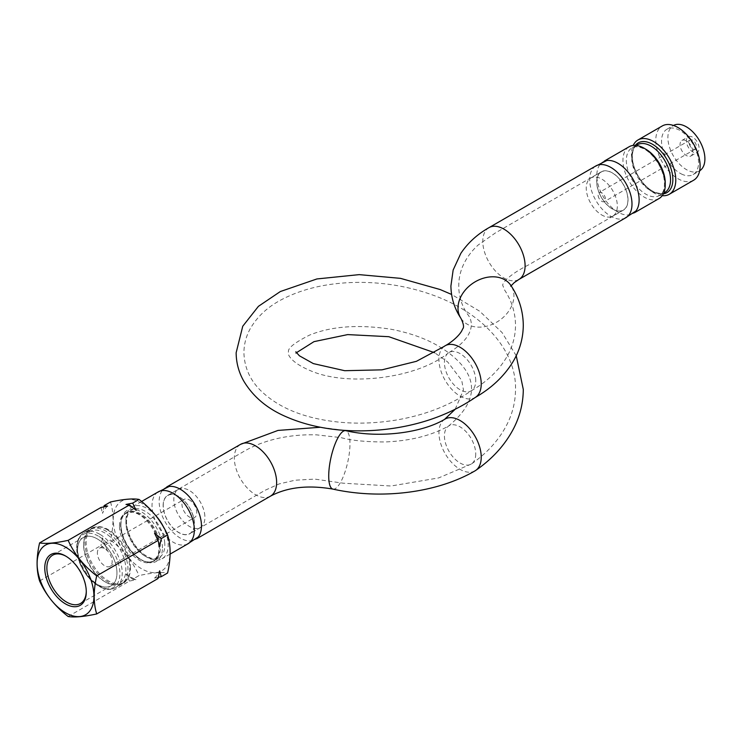 <?xml version="1.0" encoding="UTF-8"?>
<svg xmlns="http://www.w3.org/2000/svg" width="742" height="742" viewBox="0 0 742 742"><rect width="100%" height="100%" fill="white"/><g stroke="black" fill="none" stroke-linecap="round" stroke-linejoin="round"><path stroke-width="0.56" stroke-dasharray="3.71 2.78" d="M604.09 216.135A21.982 12.697 60 0 1 587.914 197.122A21.982 12.697 60 0 1 590.799 178.024A21.982 12.697 60 0 1 612.781 190.713A21.982 12.697 60 0 1 612.781 216.098A21.982 12.697 60 0 1 604.09 216.135M598.135 195.582A5.231 3.024 -120 0 0 600.63 200.451A5.231 3.024 -120 0 0 604.405 201.592A5.231 3.024 -120 0 0 605.101 197.047A5.231 3.024 -120 0 0 601.243 192.521A5.231 3.024 -120 0 0 599.174 192.53A5.231 3.024 -120 0 0 598.135 195.582M68.153 616.5L129.507 581.069L136.185 579.706L132.679 579.242L139.042 575.569C151.897 572.778 161.413 571.924 167.59 573.019M158.334 577.313L154.54 578.064L158.055 578.519M154.54 578.064A43.073 24.866 -120 0 0 159.641 570.811M141.666 503.159A40.198 23.206 -120 0 0 117.05 538.182A40.198 23.206 -120 0 0 166.282 566.6A40.198 23.206 -120 0 0 141.666 503.159M110.484 501.982C113.851 512.685 113.851 525.382 110.484 540.046C123.339 549.915 132.855 561.759 139.042 575.569M132.679 579.242L125.992 573.816L129.507 581.069M125.992 573.816A43.073 24.866 -120 0 0 136.185 579.706M107.636 506.109A43.073 24.866 -120 0 0 102.535 513.362L103.843 506.86M162.424 547.967A29.355 16.955 -120 0 0 141.666 512.008A29.355 16.955 -120 0 0 120.9 524A29.355 16.955 -120 0 0 141.666 559.95A29.355 16.955 -120 0 0 162.424 547.967M107.636 550.981L104.121 543.719L102.535 537.839A43.073 24.866 -120 0 0 107.636 550.981L100.949 545.556L39.595 580.977M136.185 510.357A43.073 24.866 -120 0 0 125.992 504.467M693.612 180.241A31.34 18.096 60 0 1 681.212 180.297A31.34 18.096 60 0 1 658.154 153.186A31.34 18.096 60 0 1 662.272 125.955M682.779 174.593A26.174 15.109 60 0 1 663.524 151.952A26.174 15.109 60 0 1 666.965 129.219A26.174 15.109 60 0 1 693.139 144.328A26.174 15.109 60 0 1 693.139 174.546A26.174 15.109 60 0 1 682.779 174.593M97.248 538.877A27.862 16.083 -120 0 0 83.317 537.496A27.862 16.083 -120 0 0 83.317 569.671A27.862 16.083 -120 0 0 111.179 585.753A27.862 16.083 -120 0 0 115.455 563.428A27.862 16.083 -120 0 0 97.248 538.877A27.862 16.083 -120 0 0 80.182 563.15A27.862 16.083 -120 0 0 114.314 582.85A27.862 16.083 -120 0 0 97.248 538.877M86.276 591.3A27.862 16.083 -120 0 0 86.285 590.706A27.862 16.083 -120 0 0 66.576 556.583A27.862 16.083 -120 0 0 66.057 556.287M66.576 556.583L65.519 555.971L66.576 556.583M104.121 543.719L110.484 540.046M159.641 546.335A43.073 24.866 -120 0 0 154.54 533.192M100.949 507.482L102.535 513.362M120.9 525.215A27.862 16.083 60 0 1 126.678 512.462A27.862 16.083 60 0 1 148.15 519.929A27.862 16.083 60 0 1 160.309 547.967A27.862 16.083 60 0 1 154.54 560.72A27.862 16.083 60 0 1 140.609 559.338A27.862 16.083 60 0 1 120.9 525.215L120.9 524M119.49 526.032A27.862 16.083 60 0 1 125.259 513.279A27.862 16.083 60 0 1 132.558 512.156A27.862 16.083 60 0 1 158.825 546.91A27.862 16.083 60 0 1 157.74 555.777A27.862 16.083 60 0 1 153.121 561.536A27.862 16.083 60 0 1 131.649 554.079A27.862 16.083 60 0 1 119.49 526.032M102.535 537.839L100.949 545.556M188.134 543.691A29.912 17.27 60 0 1 184.341 544.971A29.912 17.27 60 0 1 158.231 526.421A29.912 17.27 60 0 1 155.217 494.524A29.912 17.27 60 0 1 158.231 491.881M156.061 515.959A29.912 17.27 -120 0 0 132.104 506.962A29.912 17.27 -120 0 0 132.104 541.502A29.912 17.27 -120 0 0 162.016 558.772A29.912 17.27 -120 0 0 168.146 543.061A29.912 17.27 -120 0 0 163.463 526.913M692.193 140.015A5.231 3.024 -120 0 0 690.125 140.025A5.231 3.024 -120 0 0 690.125 146.063A5.231 3.024 -120 0 0 695.356 149.086A5.231 3.024 -120 0 0 696.042 144.542A5.231 3.024 -120 0 0 692.193 140.015M659.044 198.541A29.912 17.27 60 0 1 647.219 198.596A29.912 17.27 60 0 1 625.209 172.728A29.912 17.27 60 0 1 629.142 146.74M687.333 156.005A8.969 5.185 60 0 1 680.729 148.242A8.969 5.185 60 0 1 681.907 140.442A8.969 5.185 60 0 1 690.876 145.627A8.969 5.185 60 0 1 690.876 155.987A8.969 5.185 60 0 1 687.333 156.005M693.677 152.342A8.969 5.185 60 0 1 687.073 144.579A8.969 5.185 60 0 1 688.251 136.778A8.969 5.185 60 0 1 697.23 141.963A8.969 5.185 60 0 1 697.23 152.323A8.969 5.185 60 0 1 693.677 152.342M699.641 170.79A26.174 15.109 60 0 1 699.483 170.883A26.174 15.109 60 0 1 689.123 170.929A26.174 15.109 60 0 1 669.868 148.289A26.174 15.109 60 0 1 673.309 125.556A26.174 15.109 60 0 1 673.476 125.454M662.226 195.684A31.34 18.096 60 0 1 656.893 194.33A31.34 18.096 60 0 1 636.126 172.728A31.34 18.096 60 0 1 633.204 145.413M635.94 210.978A29.912 17.27 60 0 1 632.926 213.622A29.912 17.27 60 0 1 621.091 213.677A29.912 17.27 60 0 1 599.082 187.809A29.912 17.27 60 0 1 603.014 161.821A29.912 17.27 60 0 1 606.817 160.532M614.664 210.032A21.982 12.697 60 0 1 598.488 191.019A21.982 12.697 60 0 1 601.372 171.912A21.982 12.697 60 0 1 623.363 184.61A21.982 12.697 60 0 1 623.363 209.995A21.982 12.697 60 0 1 614.664 210.032M130.453 568.038A31.34 18.096 -120 0 0 108.295 529.658A31.34 18.096 -120 0 0 101.209 526.913A31.34 18.096 -120 0 0 92.62 528.109A31.34 18.096 -120 0 0 92.62 564.291A31.34 18.096 -120 0 0 123.96 582.387A31.34 18.096 -120 0 0 129.293 575.551A31.34 18.096 -120 0 0 130.453 568.038M83.735 545.991A31.34 18.096 60 0 1 83.66 543.886A31.34 18.096 60 0 1 90.153 529.538A31.34 18.096 60 0 1 114.296 537.931A31.34 18.096 60 0 1 127.976 569.466A31.34 18.096 60 0 1 121.484 583.815A31.34 18.096 60 0 1 105.818 582.266A31.34 18.096 60 0 1 83.735 545.991M204.857 515.94A21.982 12.697 -120 0 0 194.729 494.691A21.982 12.697 -120 0 0 178.368 489.405A21.982 12.697 -120 0 0 178.368 514.79A21.982 12.697 -120 0 0 200.359 527.479A21.982 12.697 -120 0 0 204.857 515.94M188.765 499.579A10.471 6.047 60 0 1 196.083 508.734A10.471 6.047 60 0 1 194.599 517.508A10.471 6.047 60 0 1 186.808 514.994A10.471 6.047 60 0 1 181.985 504.875A10.471 6.047 60 0 1 184.127 499.375A10.471 6.047 60 0 1 188.765 499.579M83.725 547.114A29.847 17.233 -120 0 0 104.761 581.654A29.847 17.233 -120 0 0 125.862 569.466A29.847 17.233 -120 0 0 104.761 532.923A29.847 17.233 -120 0 0 83.66 545.101A29.847 17.233 -120 0 0 83.725 547.114M194.283 522.043A21.982 12.697 -120 0 0 184.146 500.794A21.982 12.697 -120 0 0 167.794 495.508A21.982 12.697 -120 0 0 167.794 520.893A21.982 12.697 -120 0 0 189.776 533.591A21.982 12.697 -120 0 0 194.283 522.043M97.388 553.717A10.471 6.047 60 0 1 99.53 548.217A10.471 6.047 60 0 1 109.992 554.265A10.471 6.047 60 0 1 109.992 566.35A10.471 6.047 60 0 1 102.21 563.837A10.471 6.047 60 0 1 97.388 553.717M475.038 470.845A29.912 17.27 60 0 1 445.664 454.484A29.912 17.27 60 0 1 444.124 419.712A29.912 17.27 60 0 1 445.135 419.045M475.743 397.137A29.912 17.27 60 0 1 475.038 397.582A29.912 17.27 60 0 1 445.673 381.23A29.912 17.27 60 0 1 444.096 346.458M625.794 217.74A29.912 17.27 60 0 1 622 219.029A29.912 17.27 60 0 1 595.882 200.47A29.912 17.27 60 0 1 592.877 168.582A29.912 17.27 60 0 1 595.882 165.93M163.138 505.515A22.13 12.781 60 0 1 167.72 495.378A22.13 12.781 60 0 1 189.859 508.159A22.13 12.781 60 0 1 189.85 533.721A22.13 12.781 60 0 1 172.793 527.785A22.13 12.781 60 0 1 163.138 505.515M475.733 380.711A22.13 12.781 -120 0 0 466.078 358.442A22.13 12.781 -120 0 0 449.021 352.506A22.13 12.781 -120 0 0 448.316 352.969A22.13 12.781 -120 0 0 449.392 378.698A22.13 12.781 -120 0 0 471.151 390.849A22.13 12.781 -120 0 0 471.699 390.505A22.13 12.781 -120 0 0 475.733 380.711M628.02 199.988A22.13 12.781 -120 0 0 618.355 177.718A22.13 12.781 -120 0 0 601.308 171.782A22.13 12.781 -120 0 0 601.298 197.344A22.13 12.781 -120 0 0 623.438 210.125A22.13 12.781 -120 0 0 628.02 199.988M475.733 453.983A22.13 12.781 60 0 1 471.699 463.769A22.13 12.781 60 0 1 471.151 464.112A22.13 12.781 60 0 1 454.095 458.185A22.13 12.781 60 0 1 444.43 435.906A22.13 12.781 60 0 1 448.316 426.242A22.13 12.781 60 0 1 449.021 425.778A22.13 12.781 60 0 1 466.078 431.705A22.13 12.781 60 0 1 475.733 453.983M198.281 536.93A29.912 17.27 60 0 1 195.267 539.573A29.912 17.27 60 0 1 165.355 522.303A29.912 17.27 60 0 1 165.355 487.763A29.912 17.27 60 0 1 169.157 486.474M99.79 534.268A31.702 18.309 -120 0 0 83.939 532.7A31.702 18.309 -120 0 0 83.939 569.309A31.702 18.309 -120 0 0 115.65 587.608A31.702 18.309 -120 0 0 120.51 562.204A31.702 18.309 -120 0 0 99.79 534.268M107.395 529.881A31.702 18.309 -120 0 0 91.544 528.313A31.702 18.309 -120 0 0 91.544 564.922A31.702 18.309 -120 0 0 123.246 583.221A31.702 18.309 -120 0 0 128.106 557.817A31.702 18.309 -120 0 0 107.395 529.881M665.222 183.84A27.519 15.888 60 0 1 659.545 195.498A27.519 15.888 60 0 1 648.656 195.545A27.519 15.888 60 0 1 628.409 171.745A27.519 15.888 60 0 1 632.026 147.834A27.519 15.888 60 0 1 644.956 148.734M653.962 192.484A27.519 15.888 60 0 1 633.714 168.675A27.519 15.888 60 0 1 637.332 144.773C633.028 147.287 631.563 153.13 632.935 162.303C634.382 169.343 637.508 175.937 642.312 182.059C646.403 187.086 650.669 190.508 655.112 192.336C660.324 193.829 663.571 193.857 664.851 192.428A27.519 15.888 60 0 1 653.962 192.484M663.357 193.847A28.715 16.574 60 0 1 655.548 192.67A28.715 16.574 60 0 1 635.56 170.771A28.715 16.574 60 0 1 635.365 145.358M159.465 546.288A27.519 15.888 -120 0 0 146.777 519.688A27.519 15.888 -120 0 0 126.307 513.074A27.519 15.888 -120 0 0 126.307 544.851A27.519 15.888 -120 0 0 153.826 560.739A27.519 15.888 -120 0 0 159.465 546.288M164.761 543.218A27.519 15.888 -120 0 0 152.082 516.627A27.519 15.888 -120 0 0 131.612 510.014A27.519 15.888 -120 0 0 131.612 541.79A27.519 15.888 -120 0 0 159.131 557.678A27.519 15.888 -120 0 0 164.761 543.218M488.987 227.646A29.912 17.27 -120 0 0 488.987 262.186A29.912 17.27 -120 0 0 518.899 279.456M460.977 318.411A29.912 22.826 146.7 0 0 492.419 324.319A29.912 22.826 146.7 0 0 513.928 295.835A29.912 22.826 146.7 0 0 510.95 285.531M332.945 489.108A29.912 8.672 102.4 0 0 344.084 474.565A29.912 8.672 102.4 0 0 349.974 443.744A29.912 8.672 102.4 0 0 345.753 430.675M270.44 496.175A29.912 17.27 60 0 1 247.392 488.162A29.912 17.27 60 0 1 234.333 458.055A29.912 17.27 60 0 1 240.529 444.365M98.324 536.086A30.505 17.613 -120 0 0 79.644 562.668A30.505 17.613 -120 0 0 117.013 584.242A30.505 17.613 -120 0 0 98.324 536.086M101.209 526.913L91.544 528.313L83.939 532.7C79.199 535.705 76.778 540.751 76.676 547.846L78.856 560.525C84.773 579.242 104.093 594.759 115.65 587.608L123.246 583.221L129.293 575.551M80.516 603.459L111.179 585.753M52.645 555.202L83.317 537.496M86.285 590.706L86.285 591.931M126.678 512.462L125.259 513.279M154.54 560.72L153.121 561.536M140.609 559.338L141.666 559.95M141.592 501.49L132.104 506.962M170.122 554.088L162.016 558.772M690.125 140.025L599.174 192.53M695.356 149.086L604.405 201.592M636.2 145.423L632.026 147.834C634.66 146.248 638.194 146.397 642.628 148.298C649.964 151.062 660.909 163.351 663.904 177.802C665.333 187.049 663.877 192.948 659.545 195.498L663.71 193.087M690.876 155.987L697.23 152.323M681.907 140.442L688.251 136.778M693.139 174.546L699.483 170.883M666.965 129.219L673.309 125.556M632.926 213.622L634.345 212.806M603.014 161.821L604.433 161.005M612.781 216.098L623.363 209.995M590.799 178.024L601.372 171.912M92.62 528.109L90.153 529.538M123.96 582.387L121.484 583.815M157.74 555.777L153.826 560.739L159.131 557.678C154.763 560.154 148.929 558.466 141.62 552.604C130.611 542.782 125.444 527.163 126.715 519.419C127.29 514.633 128.922 511.498 131.612 510.014L126.307 513.074L132.558 512.156M104.761 581.654L105.818 582.266M83.66 545.101L83.66 543.886M178.368 489.405L167.794 495.508M200.359 527.479L189.776 533.591M444.115 419.712L444.597 419.341M455.189 409.269L463.462 389.986L461.719 380.34L447.658 361.92L434.608 352.728M296.42 352.728L295.854 353.637L295.817 351.764M516.228 355.724L502.065 332.546L479.694 311.232L451.581 294.444M449.021 352.506C472.385 338.779 475.158 323.224 467.479 314.135L467.479 314.135C460.04 303.58 455.171 286.254 462.071 267.871C465.577 259.097 471.012 251.427 478.367 244.851L495.368 232.951L601.298 171.792M471.151 390.849C487.197 381.703 499.273 370.063 507.37 355.937C512.722 346.291 515.44 336.07 515.514 325.265C515.365 312.54 511.683 300.714 504.458 289.807L502.955 285.791C501.304 284.64 506.832 275.792 528.406 264.996L623.438 210.125M510.617 284.928L510.617 286.644L511.127 285.791M471.699 463.769C487.373 452.843 499.134 439.737 506.981 424.452C512.601 413.294 515.449 401.608 515.514 389.411C516.451 353.183 487.067 316.287 437.548 296.837C412.663 287.237 386.675 282.414 359.601 282.377C329.504 282.489 303.654 288.165 282.025 299.397C267.695 306.798 256.992 316.769 249.924 329.29C245.982 336.664 243.979 344.492 243.923 352.775C244.359 367.123 249.766 379.542 260.127 390.032C274.957 404.668 295.242 414.481 320.989 419.471C344.613 424.099 369.433 424.331 395.458 420.157C424.461 415.381 449.875 405.494 471.699 390.505M448.307 426.242C477.663 401.978 479.211 378.652 452.945 356.262C437.261 343.054 416.42 334.011 390.431 329.142C358.191 324.263 331.182 326.267 309.414 335.161C295.251 342.322 288.258 347.72 288.425 351.356L288.323 353.786C288.341 354.305 289.937 362.476 312.159 371.417C348.592 386.397 416.596 378.698 448.307 352.979M166.774 486.947L165.355 487.763M196.686 538.757L195.267 539.573M471.151 464.112L438.652 477.922L390.969 486.01L343.212 483.2L314.775 479.1L295.103 480.213L279.048 483.951L265.079 490.286L189.85 533.721M167.72 495.378L242.319 452.314C250.444 447.398 259.626 443.447 269.865 440.46C284.807 436.203 300.436 434.339 316.76 434.877L341.264 437.678C351.356 440.516 365.908 441.935 384.922 441.954C410.28 440.961 431.64 435.573 449.021 425.778M344.334 430.369L320.396 427.253M622 219.029L624.384 218.556M592.877 168.582L594.472 166.746M184.341 544.971L186.724 544.507M155.217 494.524L156.812 492.697M109.992 566.35L194.599 517.508M99.53 548.217L184.127 499.375"/><path stroke-width="1.11" d="M68.153 616.5C74.311 617.576 83.837 616.732 96.701 613.949L158.055 578.519L159.641 570.811L161.227 576.692L167.59 573.019C170.957 558.346 170.957 545.658 167.59 534.945C161.459 521.199 151.943 509.355 139.042 499.431C132.911 498.336 123.395 499.181 110.484 501.982L104.121 505.654L107.636 506.109L100.949 507.482L39.595 542.903C36.247 557.53 36.247 570.218 39.595 580.977C45.763 594.75 55.279 606.594 68.153 616.5M161.227 576.692L158.334 577.313M96.701 613.949C93.353 603.19 93.353 590.502 96.701 575.875L158.055 540.454L154.54 533.192L161.227 538.618L167.59 534.945M161.227 538.618L159.641 546.335L158.055 540.454M96.701 575.875C83.837 565.97 74.311 554.126 68.153 540.352C55.279 543.144 45.763 543.988 39.595 542.903M68.153 540.352L129.507 504.931L125.992 504.467L132.679 503.104L139.042 499.431M103.843 506.86L104.121 505.654M132.679 503.104L136.185 510.357L129.507 504.931M633.204 145.413A31.34 18.096 60 0 1 637.953 139.997L662.272 125.955A31.34 18.096 60 0 1 693.612 144.05A31.34 18.096 60 0 1 693.612 180.241L669.293 194.274A31.34 18.096 60 0 1 662.226 195.684M66.057 556.287A27.862 16.083 -120 0 0 52.645 555.202A27.862 16.083 -120 0 0 52.645 587.376A27.862 16.083 -120 0 0 80.516 603.459A27.862 16.083 -120 0 0 86.276 591.3M65.519 547.123A40.198 23.206 -120 0 0 40.912 582.136A40.198 23.206 -120 0 0 90.134 610.564A40.198 23.206 -120 0 0 65.519 547.123M86.285 591.931A29.355 16.955 60 0 1 65.519 603.914A29.355 16.955 60 0 1 44.761 567.955A29.355 16.955 60 0 1 65.519 555.971L65.519 555.971A29.355 16.955 60 0 1 86.285 591.931M141.592 501.49L158.231 491.881A29.912 17.27 60 0 1 173.183 493.365A29.912 17.27 60 0 1 194.265 527.979A29.912 17.27 60 0 1 188.134 543.691L170.122 554.088M163.463 526.913A29.912 17.27 -120 0 0 156.061 515.959M604.433 161.005L629.142 146.74A29.912 17.27 60 0 1 659.044 164.001A29.912 17.27 60 0 1 659.044 198.541L634.345 212.806M673.476 125.454A26.174 15.109 60 0 1 699.483 140.665A26.174 15.109 60 0 1 699.641 170.79M637.953 139.997A31.34 18.096 60 0 1 669.293 158.092A31.34 18.096 60 0 1 669.293 194.274M594.472 166.746L606.817 160.532A29.912 17.27 60 0 1 617.975 163.296A29.912 17.27 60 0 1 636.46 186.52A29.912 17.27 60 0 1 635.94 210.978L624.384 218.556M345.753 430.675C379.347 438.596 422.513 432.799 445.135 419.045A29.912 17.27 60 0 1 468.183 427.058A29.912 17.27 60 0 1 481.233 457.155A29.912 17.27 60 0 1 475.743 470.4A29.912 17.27 60 0 1 475.038 470.845C436.973 493.068 380.859 499.774 332.945 489.108A29.912 8.672 102.4 0 1 328.725 476.03A29.912 8.672 102.4 0 1 334.614 445.209A29.912 8.672 102.4 0 1 345.753 430.675L344.334 430.369M444.096 346.458A29.912 17.27 60 0 1 444.124 346.44A29.912 17.27 60 0 1 445.135 345.772A29.912 17.27 60 0 1 468.183 353.786A29.912 17.27 60 0 1 481.233 383.892A29.912 17.27 60 0 1 475.743 397.137L475.743 397.137C452.778 412.793 426.205 423.051 396.024 427.911C377.094 430.926 358.497 431.631 340.226 430.045C320.229 428.208 302.244 423.793 286.273 416.8C267.296 408.703 253.078 396.72 243.626 380.85C238.738 372.169 236.244 362.81 236.141 352.775L242.745 326.239L258.411 306.344L280.346 291.532L316.917 278.946L359.211 274.633L400.495 278.352L440.127 289.528L451.581 294.444M610.842 167.414A29.912 17.27 60 0 1 630.385 193.773A29.912 17.27 60 0 1 625.794 217.74L518.899 279.456A29.912 17.27 -120 0 0 525.095 265.766A29.912 17.27 -120 0 0 503.948 229.13A29.912 17.27 -120 0 0 488.987 227.646L595.882 165.93A29.912 17.27 60 0 1 610.842 167.414M156.812 492.697L169.157 486.474A29.912 17.27 60 0 1 180.315 489.247A29.912 17.27 60 0 1 198.8 512.472A29.912 17.27 60 0 1 198.281 536.93L186.724 544.507M644.956 148.734A27.519 15.888 60 0 1 665.222 183.84M636.2 145.423L637.332 144.773A27.519 15.888 60 0 1 664.851 160.662A27.519 15.888 60 0 1 664.851 192.428L663.71 193.087M635.365 145.358A28.715 16.574 60 0 1 666.91 159.465A28.715 16.574 60 0 1 663.357 193.847M475.038 397.582C491.074 388.456 503.558 376.806 512.472 362.625C519.548 351.077 523.156 338.63 523.286 325.274C523.119 310.935 519.01 297.681 510.95 285.531A29.912 22.826 146.7 0 0 473.415 282.897A29.912 22.826 146.7 0 0 460.977 318.411C454.447 308.551 451.09 297.737 450.913 285.958L453.149 270.023L460.847 253.356C467.887 242.875 477.273 234.305 488.987 227.646M320.396 427.253L278 430.425L240.529 444.365A29.912 17.27 60 0 1 255.489 445.849A29.912 17.27 60 0 1 275.022 472.2A29.912 17.27 60 0 1 270.44 496.175L196.686 538.757M475.743 470.4C492.53 458.806 505.219 444.727 513.807 428.171C520.049 415.882 523.212 402.962 523.286 389.411L516.228 355.724M444.597 419.341L455.189 409.269M434.608 352.728L388.827 336.701L347.692 334.596L313.987 341.645L296.42 352.728M295.826 351.791L299.397 355.789L313.347 363.599L344.696 370.703L381.954 369.841L416.429 361.317L444.115 346.449M510.95 285.531L510.617 284.928L510.728 285.781M518.899 279.456L514.178 282.674L511.127 285.791M445.135 345.772C450.255 343.092 458.25 336.914 461.654 331.053L462.72 328.864C464.195 327.305 463.611 323.818 460.977 318.411M240.529 444.365L166.774 486.947M270.44 496.175C287.247 487.16 308.078 484.804 332.945 489.108"/></g></svg>
